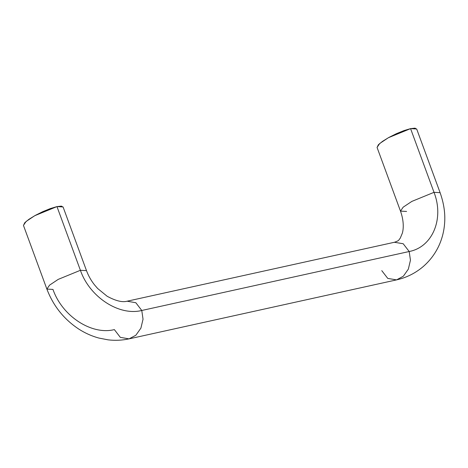 <?xml version="1.0" encoding="UTF-8"?>
<svg xmlns="http://www.w3.org/2000/svg" width="468" height="468" viewBox="0 0 468 468"><rect width="100%" height="100%" fill="white"/><g stroke="black" fill="none" stroke-linecap="round" stroke-linejoin="round"><path stroke-width="0.7" d="M377.085 147.478L378.343 144.782L382.496 141.365L388.838 137.463L396.402 133.672L404.036 130.572L410.576 128.63L434.011 192.33C444.372 218.755 432.473 247.11 409.196 251.515L141.781 310.477C119.001 316.228 89.587 296.981 80.402 270.293L86.498 270.644L80.402 270.293C89.587 296.981 119.001 316.228 141.781 310.477L135.831 302.732L127.103 301.211L135.831 302.732L141.781 310.477L409.196 251.515L403.188 243.734L394.378 242.278L403.188 243.734L409.196 251.515C432.473 247.11 444.372 218.755 434.011 192.33L411.834 201.41L403.159 207.184L400.491 211.109L403.159 207.184L411.834 201.41L434.011 192.33L410.576 128.63L388.399 137.715L379.724 143.489L377.056 147.414L400.491 211.109C404.241 221.656 403.422 229.507 402.34 233.169L400.234 238.206C398.514 240.014 399.73 240.464 394.378 242.278L127.103 301.211C122.306 302.539 115.643 300.883 107.113 296.238L97.648 288.493L94.419 284.766C90.997 280.379 88.358 275.675 86.498 270.644L63.063 206.944L56.967 206.599L80.402 270.293L58.225 279.378L49.55 285.152L46.882 289.078L49.55 285.152L58.225 279.378L80.402 270.293L56.967 206.599L50.427 208.541L42.793 211.641L35.229 215.426L28.887 219.328L24.734 222.75L23.476 225.447M416.719 129.191L415.028 128.15L410.576 128.63L416.672 128.981L440.107 192.676L434.011 192.33L440.107 192.676C443.91 203.416 445.407 213.671 444.6 223.452C444.091 230.402 442.506 237.1 439.85 243.553C436.082 252.562 430.466 260.29 423.008 266.737C415.245 273.277 406.429 277.659 396.571 279.882L403.346 276.214L408.348 269.123L410.448 260.226L409.196 251.515L410.448 260.226L408.348 269.123L403.346 276.214L396.571 279.882L129.051 338.867L135.86 335.24L140.903 328.144L143.032 319.223L141.781 310.477L143.032 319.223L140.903 328.144L135.86 335.24L129.051 338.867L120.311 337.352L114.356 329.607C91.57 335.351 62.156 316.111 52.978 289.423L46.882 289.078L23.447 225.377L26.114 221.452L34.79 215.678L56.967 206.599L61.419 206.113L63.11 207.16M406.587 211.46L400.491 211.109M396.571 279.882L387.773 278.419L381.771 270.644M129.051 338.867C122.107 340.353 115.134 340.681 108.131 339.85L98.783 338.036C91.652 336.088 84.919 333.064 78.589 328.957C63.818 319.129 53.253 305.832 46.882 289.078"/></g></svg>
